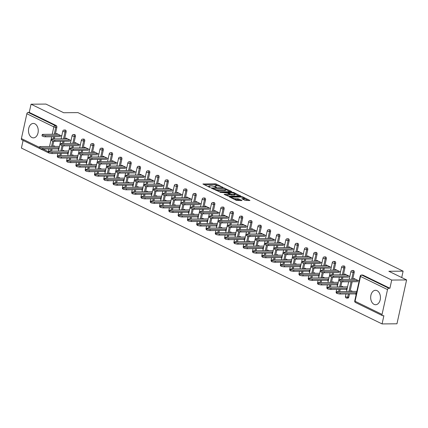 <?xml version="1.0" encoding="UTF-8"?>
<svg xmlns="http://www.w3.org/2000/svg" width="428" height="428" viewBox="0 0 428 428"><rect width="100%" height="100%" fill="white"/><g stroke="black" fill="none" stroke-linecap="round" stroke-linejoin="round"><path stroke-width="0.64" d="M222.635 187.309L216.482 184.077L215.231 183.799L202.92 183.992L209.351 187.218L210.442 187.352L209.485 186.822A2.905 0.685 12.4 0 1 208.784 186.18A2.905 0.685 12.4 0 1 209.747 185.891L210.747 185.88A2.905 0.685 12.4 0 1 214.754 186.774L216.434 187.362L215.685 186.769A2.905 0.685 12.4 0 1 214.984 186.126A2.905 0.685 12.4 0 1 215.947 185.838L216.948 185.827A2.905 0.685 12.4 0 1 220.955 186.726L222.694 187.106M377.063 290.66A7.206 4.885 -90.5 0 0 375.495 290.296A7.206 4.885 -90.5 0 0 370.728 296.379A7.206 4.885 -90.5 0 0 374.051 304.345A7.206 4.885 -90.5 0 0 375.618 304.715A7.206 4.885 -90.5 0 0 380.385 298.632A7.206 4.885 -90.5 0 0 377.063 290.66M34.866 123.815A7.206 4.885 -90.5 0 0 33.304 123.446A7.206 4.885 -90.5 0 0 28.532 129.529A7.206 4.885 -90.5 0 0 31.859 137.495A7.206 4.885 -90.5 0 0 33.421 137.864A7.206 4.885 -90.5 0 0 38.194 131.781A7.206 4.885 -90.5 0 0 34.866 123.815M245.019 200.325L249.941 200.486L242.826 196.923L241.574 196.645L229.264 196.832L236.384 200.4L242.007 200.555L238.835 198.913L235.566 198.651A2.429 0.572 12.4 0 1 232.966 198.201A2.429 0.572 12.4 0 1 231.628 197.367A2.429 0.572 12.4 0 1 232.436 197.126L240.338 197.062A2.429 0.572 12.4 0 1 242.938 197.511A2.429 0.572 12.4 0 1 244.276 198.346A2.429 0.572 12.4 0 1 243.468 198.587L241.847 198.688L245.019 200.325M31.057 104.207L45.94 104.079L63.692 112.735L77.96 112.618L403.117 271.159L388.849 271.277L406.6 279.933L391.716 280.062L31.057 104.207L29.254 112.409L28.168 112.414L55.153 125.575L56.239 125.564L29.254 112.409M231.457 191.712L231.537 191.418L223.384 187.774L211.079 187.967L219.446 191.814L231.457 191.712L231.537 191.418M233.731 192.488L240.852 196.056L228.541 196.243L224.117 194.323L229.59 194.103L227.412 192.948L220.062 192.375L232.479 192.209L233.731 192.488L233.613 193.017M356.267 294.015L355.989 293.875M346.974 289.483L346.696 289.349M337.681 284.952L337.403 284.818M328.383 280.42L328.11 280.286M319.09 275.889L318.817 275.755M309.797 271.357L309.524 271.224M300.504 266.826L300.231 266.692M291.211 262.294L290.938 262.161M281.918 257.763L281.64 257.629M272.625 253.232L272.347 253.098M263.332 248.7L263.054 248.566M254.039 244.169L253.761 244.035M244.741 239.637L244.468 239.503M235.448 235.106L235.175 234.972M226.155 230.574L225.882 230.441M216.862 226.043L216.589 225.909M207.569 221.511L207.296 221.378M198.276 216.98L197.998 216.846M188.983 212.449L188.705 212.315M179.69 207.917L179.412 207.783M170.398 203.386L170.119 203.252M161.099 198.854L160.826 198.72M151.806 194.323L151.533 194.189M142.513 189.791L142.24 189.657M133.22 185.26L132.948 185.126M123.927 180.728L123.655 180.595M114.634 176.197L114.356 176.063M105.342 171.665L105.063 171.532M96.049 167.134L95.77 167M86.756 162.603L86.477 162.469M77.457 158.071L77.184 157.937M68.164 153.54L67.892 153.406M401.71 277.553L403.117 271.159M49.611 153.101L49.418 153.101A1.386 0.942 -90.5 0 1 49.118 153.031A1.386 0.968 -64 0 1 48.797 152.962L21.812 139.801A1.386 0.968 -64 0 1 21.4 138.565L26.857 113.741A1.386 0.968 -64 0 1 28.168 112.414M58.871 149.008L58.599 148.874M23.091 140.427L21.416 148.067L382.076 323.921L396.959 323.793L406.6 279.933M391.716 280.062L389.913 288.263L388.827 288.269A1.386 0.968 116 0 0 387.517 289.596L382.06 314.42A1.386 0.968 116 0 0 382.471 315.655A1.386 0.968 116 0 0 382.793 315.725L383.879 315.72L382.076 323.921M53.66 146.446L53.816 145.75L55.217 146.435M56.341 134.253L56.517 133.472L61.728 136.013M59.032 148.291L57.898 147.74M57.646 148.88L58.78 149.431M354.24 272.32L353.154 272.331A1.386 0.942 89.5 0 0 352.549 270.582A1.386 0.942 -90.5 0 0 352.244 270.512L353.335 270.501A1.386 0.942 89.5 0 1 353.635 270.571A1.386 0.942 89.5 0 1 354.24 272.32L352.709 279.265M352.169 281.742L350.029 291.463M349.489 293.934L348.783 297.15A1.386 0.942 89.5 0 1 347.9 298.097L346.814 298.107A1.386 0.942 -90.5 0 0 347.691 297.155L348.783 297.15M387.517 289.596L360.531 276.435A1.386 0.968 116 0 1 361.842 275.113A1.386 0.942 -90.5 0 0 361.542 275.044L362.628 275.033A1.386 0.942 89.5 0 1 362.928 275.102L361.842 275.113L388.827 288.269M389.913 288.263L362.928 275.102M56.239 125.564A1.386 0.942 89.5 0 1 56.844 127.319L55.319 134.264M54.773 136.735L54.303 138.881M53.778 141.272L52.639 146.456M52.093 148.928L51.622 151.073M345.744 289.355L346.878 289.906M341.763 286.921L341.913 286.225L343.315 286.91M347.129 288.766L345.995 288.215M344.444 274.728L344.615 273.941L349.831 276.488M335.654 263.257L334.562 263.268A1.386 0.942 89.5 0 0 333.958 261.519A1.386 0.942 -90.5 0 0 333.658 261.449L334.744 261.438A1.386 0.942 89.5 0 1 335.049 261.508A1.386 0.942 89.5 0 1 335.654 263.257L334.124 270.207M333.583 272.679L333.107 274.824M332.583 277.216L331.443 282.4M330.903 284.871L330.427 287.017M327.158 280.292L328.292 280.843M323.172 277.858L323.327 277.162L324.729 277.847M328.544 279.703L327.409 279.152M325.858 265.665L326.029 264.879L331.24 267.425M317.062 254.195L315.976 254.205A1.386 0.942 89.5 0 0 315.372 252.456A1.386 0.942 -90.5 0 0 315.072 252.386L316.158 252.376A1.386 0.942 89.5 0 1 316.458 252.445A1.386 0.942 89.5 0 1 317.062 254.195L315.538 261.144M314.992 263.616L314.521 265.761M313.997 268.153L312.857 273.337M312.312 275.809L311.841 277.954M308.572 271.229L309.706 271.78M304.586 268.795L304.741 268.099L306.143 268.784M309.958 270.64L308.823 270.089M307.267 256.602L307.443 255.816L312.654 258.362M298.476 245.132L297.39 245.142A1.386 0.942 89.5 0 0 296.786 243.393A1.386 0.942 -90.5 0 0 296.486 243.323L297.572 243.313A1.386 0.942 89.5 0 1 297.872 243.382A1.386 0.942 89.5 0 1 298.476 245.132L296.952 252.081M296.406 254.553L295.935 256.698M295.411 259.09L294.271 264.274M293.726 266.746L293.255 268.891M289.986 262.166L291.115 262.717M286 259.732L286.155 259.036L287.557 259.721M291.366 261.578L290.238 261.026M288.681 247.539L288.852 246.753L294.068 249.299M279.891 236.074L278.805 236.079A1.386 0.942 89.5 0 0 278.2 234.33A1.386 0.942 -90.5 0 0 277.9 234.26L278.986 234.25A1.386 0.942 89.5 0 1 279.286 234.319A1.386 0.942 89.5 0 1 279.891 236.074L278.366 243.018M277.82 245.49L277.349 247.635M276.82 250.027L275.68 255.211M275.14 257.683L274.669 259.828M271.4 253.103L272.529 253.654M267.414 250.669L267.564 249.973L268.966 250.658M272.78 252.515L271.646 251.964M270.095 238.476L270.266 237.69L275.482 240.236M261.305 227.011L260.213 227.017A1.386 0.942 89.5 0 0 259.614 225.267A1.386 0.942 -90.5 0 0 259.309 225.198L260.401 225.187A1.386 0.942 89.5 0 1 260.7 225.256A1.386 0.942 89.5 0 1 261.305 227.011L259.775 233.956M259.234 236.427L258.763 238.573M258.234 240.964L257.094 246.148M256.554 248.62L256.078 250.765M252.809 244.04L253.943 244.591M248.829 241.606L248.978 240.911L250.38 241.595M254.195 243.452L253.06 242.901M251.509 229.413L251.68 228.627L256.896 231.174M242.713 217.948L241.627 217.954A1.386 0.942 89.5 0 0 241.023 216.204A1.386 0.942 -90.5 0 0 240.723 216.135L241.809 216.124A1.386 0.942 89.5 0 1 242.114 216.194A1.386 0.942 89.5 0 1 242.713 217.948L241.189 224.893M240.643 227.364L240.172 229.51M239.648 231.901L238.508 237.085M237.963 239.557L237.492 241.702M234.223 234.977L235.357 235.528M230.237 232.543L230.392 231.848L231.794 232.532M235.609 234.389L234.474 233.838M232.918 220.35L233.094 219.564L238.305 222.111M224.128 208.885L223.042 208.891A1.386 0.942 89.5 0 0 222.437 207.141A1.386 0.942 -90.5 0 0 222.137 207.072L223.223 207.061A1.386 0.942 89.5 0 1 223.523 207.131A1.386 0.942 89.5 0 1 224.128 208.885L222.603 215.83M222.057 218.301L221.586 220.447M221.062 222.838L219.922 228.022M219.377 230.494L218.906 232.639M215.637 225.914L216.771 226.466M211.651 223.48L211.806 222.785L213.208 223.47M217.017 225.326L215.889 224.775M214.332 211.288L214.503 210.501L219.719 213.048M205.542 199.823L204.456 199.828A1.386 0.942 89.5 0 0 203.851 198.078A1.386 0.942 -90.5 0 0 203.551 198.009L204.638 197.998A1.386 0.942 89.5 0 1 204.937 198.068A1.386 0.942 89.5 0 1 205.542 199.823L204.017 206.767M203.471 209.239L203 211.384M202.476 213.775L201.337 218.959M200.791 221.431L200.32 223.577M197.051 216.852L198.18 217.403M193.065 214.417L193.221 213.722L194.617 214.407M198.431 216.263L197.297 215.712M195.746 202.225L195.917 201.438L201.133 203.985M186.956 190.76L185.87 190.765A1.386 0.942 89.5 0 0 185.265 189.016A1.386 0.942 -90.5 0 0 184.96 188.946L186.052 188.935A1.386 0.942 89.5 0 1 186.351 189.005A1.386 0.942 89.5 0 1 186.956 190.76L185.426 197.704M184.885 200.176L184.415 202.321M183.885 204.712L182.745 209.897M182.205 212.368L181.734 214.514M178.46 207.789L179.594 208.34M174.48 205.354L174.629 204.659L176.031 205.344M179.846 207.2L178.711 206.649M177.16 193.162L177.331 192.375L182.547 194.922M168.37 181.697L167.278 181.702A1.386 0.942 89.5 0 0 166.674 179.953A1.386 0.942 -90.5 0 0 166.374 179.883L167.46 179.872A1.386 0.942 89.5 0 1 167.765 179.942A1.386 0.942 89.5 0 1 168.37 181.697L166.84 188.641M166.299 191.113L165.823 193.258M165.299 195.65L164.159 200.834M163.619 203.305L163.143 205.451M159.874 198.726L161.008 199.277M155.888 196.292L156.043 195.596L157.445 196.281M161.26 198.137L160.126 197.586M158.574 184.099L158.745 183.312L163.956 185.859M149.779 172.634L148.693 172.639A1.386 0.942 89.5 0 0 148.088 170.89A1.386 0.942 -90.5 0 0 147.788 170.82L148.874 170.809A1.386 0.942 89.5 0 1 149.174 170.879A1.386 0.942 89.5 0 1 149.779 172.634L148.254 179.578M147.708 182.05L147.237 184.195M146.713 186.587L145.574 191.771M145.028 194.242L144.557 196.388M141.288 189.663L142.422 190.214M137.302 187.229L137.458 186.533L138.859 187.218M142.674 189.074L141.54 188.523M139.983 175.036L140.159 174.25L145.37 176.796M131.193 163.571L130.107 163.576A1.386 0.942 89.5 0 0 129.502 161.827A1.386 0.942 -90.5 0 0 129.203 161.757L130.289 161.747A1.386 0.942 89.5 0 1 130.588 161.816A1.386 0.942 89.5 0 1 131.193 163.571L129.668 170.515M129.122 172.987L128.651 175.132M128.127 177.524L126.988 182.708M126.442 185.18L125.971 187.325M122.702 180.6L123.831 181.151M118.717 178.166L118.872 177.47L120.273 178.155M124.083 180.011L122.954 179.46M121.397 165.973L121.568 165.192L126.784 167.733M112.607 154.508L111.521 154.513A1.386 0.942 89.5 0 0 110.916 152.764A1.386 0.942 -90.5 0 0 110.617 152.694L111.703 152.684A1.386 0.942 89.5 0 1 112.002 152.753A1.386 0.942 89.5 0 1 112.607 154.508L111.082 161.452M110.536 163.924L110.066 166.069M109.536 168.461L108.396 173.645M107.856 176.117L107.385 178.262M104.116 171.537L105.245 172.088M100.131 169.103L100.28 168.407L101.682 169.092M105.497 170.949L104.362 170.398M102.811 156.91L102.982 156.129L108.198 158.67M94.021 145.445L92.93 145.45A1.386 0.942 89.5 0 0 92.33 143.701A1.386 0.942 -90.5 0 0 92.025 143.631L93.117 143.621A1.386 0.942 89.5 0 1 93.416 143.69A1.386 0.942 89.5 0 1 94.021 145.445L92.491 152.389M91.95 154.861L91.48 157.006M90.95 159.398L89.81 164.582M89.27 167.054L88.794 169.199M85.525 162.474L86.659 163.025M81.545 160.04L81.695 159.344L83.096 160.029M86.911 161.886L85.777 161.335M84.225 147.847L84.396 147.066L89.613 149.607M75.43 136.382L74.344 136.388A1.386 0.942 89.5 0 0 73.739 134.638A1.386 0.942 -90.5 0 0 73.439 134.569L74.526 134.558A1.386 0.942 89.5 0 1 74.83 134.627A1.386 0.942 89.5 0 1 75.43 136.382L73.905 143.327M73.365 145.798L72.888 147.944M72.364 150.335L71.225 155.519M70.679 157.991L70.208 160.136M66.939 153.411L68.073 153.962M62.953 150.977L63.109 150.281L64.51 150.966M68.325 152.823L67.191 152.272M65.634 138.784L65.81 138.003L71.021 140.544M66.137 131.851L65.051 131.856A1.386 0.942 89.5 0 0 64.446 130.107A1.386 0.942 -90.5 0 0 64.147 130.037L65.233 130.026A1.386 0.942 89.5 0 1 65.532 130.096A1.386 0.942 89.5 0 1 66.137 131.851L64.612 138.795M64.066 141.267L63.595 143.412M63.071 145.804L61.932 150.988M61.386 153.459L60.915 155.605M74.932 143.316L75.103 142.535L80.314 145.076M76.232 157.943L77.366 158.494M72.246 155.508L72.402 154.813L73.803 155.498M77.618 157.354L76.484 156.803M84.728 140.914L83.637 140.919A1.386 0.942 89.5 0 0 83.032 139.17A1.386 0.942 -90.5 0 0 82.732 139.1L83.818 139.089A1.386 0.942 89.5 0 1 84.123 139.159A1.386 0.942 89.5 0 1 84.728 140.914L83.198 147.858M82.657 150.33L82.181 152.475M81.657 154.866L80.517 160.051M79.977 162.522L79.501 164.668M93.518 152.379L93.689 151.598L98.905 154.139M94.818 167.006L95.952 167.557M90.838 164.571L90.987 163.876L92.389 164.561M96.204 166.417L95.07 165.866M103.314 149.977L102.228 149.982A1.386 0.942 89.5 0 0 101.623 148.232A1.386 0.942 -90.5 0 0 101.318 148.163L102.41 148.152A1.386 0.942 89.5 0 1 102.709 148.222A1.386 0.942 89.5 0 1 103.314 149.977L101.784 156.921M101.243 159.393L100.773 161.538M100.243 163.929L99.103 169.114M98.563 171.585L98.092 173.731M112.104 161.442L112.275 160.661L117.491 163.202M113.409 176.069L114.538 176.62M109.424 173.634L109.579 172.939L110.975 173.624M114.79 175.48L113.661 174.929M121.9 159.039L120.814 159.045A1.386 0.942 89.5 0 0 120.209 157.295A1.386 0.942 -90.5 0 0 119.91 157.226L120.996 157.215A1.386 0.942 89.5 0 1 121.295 157.285A1.386 0.942 89.5 0 1 121.9 159.039L120.375 165.984M119.829 168.455L119.359 170.601M118.834 172.992L117.695 178.176M117.149 180.648L116.678 182.793M130.69 170.505L130.861 169.718L136.077 172.265M131.995 185.131L133.129 185.682M128.009 182.697L128.165 182.002L129.566 182.686M133.376 184.543L132.247 183.992M140.486 168.102L139.4 168.108A1.386 0.942 89.5 0 0 138.795 166.358A1.386 0.942 -90.5 0 0 138.495 166.289L139.582 166.278A1.386 0.942 89.5 0 1 139.881 166.348A1.386 0.942 89.5 0 1 140.486 168.102L138.961 175.047M138.415 177.518L137.944 179.664M137.42 182.055L136.281 187.239M135.735 189.711L135.264 191.856M149.276 179.567L149.452 178.781L154.663 181.328M150.581 194.194L151.715 194.745M146.595 191.76L146.751 191.065L148.152 191.749M151.967 193.606L150.833 193.055M159.072 177.165L157.986 177.171A1.386 0.942 89.5 0 0 157.381 175.421A1.386 0.942 -90.5 0 0 157.081 175.352L158.167 175.341A1.386 0.942 89.5 0 1 158.472 175.41A1.386 0.942 89.5 0 1 159.072 177.165L157.547 184.11M157.001 186.581L156.53 188.727M156.006 191.118L154.866 196.302M154.321 198.774L153.85 200.919M167.867 188.63L168.038 187.844L173.254 190.39M169.167 203.257L170.301 203.808M165.187 200.823L165.336 200.127L166.738 200.812M170.553 202.669L169.418 202.118M177.663 186.228L176.571 186.234A1.386 0.942 89.5 0 0 175.972 184.484A1.386 0.942 -90.5 0 0 175.667 184.415L176.759 184.404A1.386 0.942 89.5 0 1 177.058 184.473A1.386 0.942 89.5 0 1 177.663 186.228L176.133 193.172M175.592 195.644L175.122 197.79M174.592 200.181L173.452 205.365M172.912 207.837L172.436 209.982M186.453 197.693L186.624 196.907L191.84 199.453M187.758 212.32L188.887 212.871M183.773 209.886L183.922 209.19L185.324 209.875M189.139 211.732L188.004 211.181M196.249 195.291L195.163 195.296A1.386 0.942 89.5 0 0 194.558 193.547A1.386 0.942 -90.5 0 0 194.259 193.477L195.345 193.467A1.386 0.942 89.5 0 1 195.644 193.536A1.386 0.942 89.5 0 1 196.249 195.291L194.724 202.235M194.178 204.707L193.707 206.852M193.178 209.244L192.038 214.428M191.498 216.9L191.027 219.045M205.039 206.756L205.21 205.97L210.426 208.516M206.344 221.383L207.473 221.934M202.358 218.949L202.514 218.253L203.915 218.938M207.724 220.794L206.596 220.243M214.835 204.354L213.749 204.359A1.386 0.942 89.5 0 0 213.144 202.61A1.386 0.942 -90.5 0 0 212.844 202.54L213.93 202.53A1.386 0.942 89.5 0 1 214.23 202.599A1.386 0.942 89.5 0 1 214.835 204.354L213.31 211.298M212.764 213.77L212.293 215.915M211.769 218.307L210.63 223.491M210.084 225.963L209.613 228.108M223.625 215.819L223.801 215.033L229.012 217.579M224.93 230.446L226.064 230.997M220.944 228.012L221.099 227.316L222.501 228.001M226.316 229.857L225.181 229.306M233.421 213.417L232.334 213.422A1.386 0.942 89.5 0 0 231.73 211.673A1.386 0.942 -90.5 0 0 231.43 211.603L232.516 211.593A1.386 0.942 89.5 0 1 232.816 211.662A1.386 0.942 89.5 0 1 233.421 213.417L231.896 220.361M231.35 222.833L230.879 224.978M230.355 227.37L229.215 232.554M228.67 235.026L228.199 237.171M242.216 224.882L242.387 224.095L247.598 226.642M243.516 239.509L244.65 240.06M239.53 237.075L239.685 236.379L241.087 237.064M244.902 238.92L243.767 238.369M252.012 222.48L250.92 222.485A1.386 0.942 89.5 0 0 250.316 220.736A1.386 0.942 -90.5 0 0 250.016 220.666L251.102 220.655A1.386 0.942 89.5 0 1 251.407 220.725A1.386 0.942 89.5 0 1 252.012 222.48L250.482 229.424M249.941 231.896L249.465 234.041M248.941 236.433L247.801 241.617M247.261 244.088L246.785 246.234M260.802 233.945L260.973 233.158L266.189 235.705M262.102 248.572L263.236 249.123M258.121 246.137L258.271 245.442L259.673 246.127M263.488 247.983L262.353 247.432M270.598 231.543L269.512 231.548A1.386 0.942 89.5 0 0 268.907 229.799A1.386 0.942 -90.5 0 0 268.602 229.729L269.694 229.718A1.386 0.942 89.5 0 1 269.993 229.788A1.386 0.942 89.5 0 1 270.598 231.543L269.068 238.487M268.527 240.959L268.056 243.104M267.527 245.495L266.387 250.68M265.847 253.151L265.376 255.297M279.388 243.008L279.559 242.221L284.775 244.768M280.693 257.635L281.822 258.186M276.707 255.2L276.863 254.505L278.259 255.19M282.073 257.046L280.939 256.495M289.184 240.6L288.098 240.611A1.386 0.942 89.5 0 0 287.493 238.861A1.386 0.942 -90.5 0 0 287.193 238.792L288.279 238.781A1.386 0.942 89.5 0 1 288.579 238.851A1.386 0.942 89.5 0 1 289.184 240.6L287.659 247.55M287.113 250.022L286.642 252.167M286.118 254.558L284.978 259.743M284.433 262.214L283.962 264.36M297.974 252.071L298.145 251.284L303.361 253.831M299.279 266.697L300.413 267.249M295.293 264.263L295.448 263.568L296.85 264.253M300.659 266.109L299.53 265.558M307.769 249.663L306.683 249.674A1.386 0.942 89.5 0 0 306.079 247.924A1.386 0.942 -90.5 0 0 305.779 247.855L306.865 247.844A1.386 0.942 89.5 0 1 307.165 247.914A1.386 0.942 89.5 0 1 307.769 249.663L306.245 256.613M305.699 259.084L305.228 261.23M304.704 263.621L303.564 268.805M303.019 271.277L302.548 273.422M316.56 261.134L316.736 260.347L321.947 262.894M317.865 275.76L318.999 276.311M313.879 273.326L314.034 272.631L315.436 273.315M319.251 275.172L318.116 274.621M326.355 258.726L325.269 258.737A1.386 0.942 89.5 0 0 324.665 256.987A1.386 0.942 -90.5 0 0 324.365 256.918L325.451 256.907A1.386 0.942 89.5 0 1 325.756 256.977A1.386 0.942 89.5 0 1 326.355 258.726L324.831 265.676M324.285 268.147L323.814 270.293M323.29 272.684L322.15 277.868M321.605 280.34L321.134 282.485M335.151 270.196L335.322 269.41L340.538 271.957M336.451 284.823L337.585 285.374M332.47 282.389L332.62 281.694L334.022 282.378M337.836 284.235L336.702 283.684M344.947 267.789L343.855 267.8A1.386 0.942 89.5 0 0 343.256 266.05A1.386 0.942 -90.5 0 0 342.951 265.981L344.042 265.97A1.386 0.942 89.5 0 1 344.342 266.039A1.386 0.942 89.5 0 1 344.947 267.789L343.416 274.733M342.876 277.21L342.405 279.356M341.876 281.747L340.736 286.931M340.196 289.403L339.72 291.548M353.737 279.259L353.908 278.473L359.124 281.019M355.042 293.886L356.171 294.437M351.056 291.452L351.206 290.756L352.608 291.441M356.422 293.298L355.288 292.747M218.334 185.95L215.038 184.677L204.322 184.768M230.162 191.723L225.856 189.62M224.347 188.379L212.93 188.272L213.722 188.887A2.905 0.685 12.4 0 0 217.729 189.781L224.93 189.722A2.905 0.685 12.4 0 0 225.893 189.433A2.905 0.685 12.4 0 0 225.192 188.791L224.347 188.379M216.151 190.535A2.905 0.685 12.4 0 0 217.536 190.658L217.729 189.781M225.893 189.433L225.7 190.31A2.905 0.685 12.4 0 1 224.737 190.599L217.536 190.658M235.1 194.13L239.257 196.152M225.519 195.098L229.098 195.072L229.59 194.103M227.776 193.124L228.044 193.124M234.341 194.151A2.429 0.572 12.4 0 0 235.149 193.911A2.429 0.572 12.4 0 0 233.811 193.076A2.429 0.572 12.4 0 0 231.211 192.627L228.429 192.648L228.343 192.942L231.559 194.173L234.341 194.151L234.148 195.029A2.429 0.572 12.4 0 0 234.956 194.788L235.149 193.911M234.148 195.029L231.366 195.05L229.51 194.478M244.276 198.346L244.078 199.218A2.429 0.572 12.4 0 1 243.275 199.464L243.248 199.464M234.464 199.464A2.429 0.572 12.4 0 0 235.373 199.528L235.566 198.651M240.413 200.657L238.642 199.79L235.373 199.528M231.58 197.602L230.665 197.608M248.352 200.588L244.222 198.576M42.944 147.863L42.693 149.008A2.081 0.487 -167.6 0 1 40.467 148.618A2.081 0.487 -167.6 0 1 39.323 147.906L39.574 146.767A2.081 0.487 12.4 0 0 40.713 147.478A2.081 0.487 12.4 0 0 42.944 147.863L59.155 147.73M59.444 146.397L40.264 146.558A2.081 0.487 12.4 0 0 39.574 146.767M42.693 149.008L58.904 148.869M58.09 134.237L42.944 134.365A2.081 0.487 12.4 0 0 42.254 134.574A2.081 0.487 12.4 0 0 43.394 135.285A2.081 0.487 12.4 0 0 45.625 135.671L45.373 136.816A2.081 0.487 -167.6 0 1 43.148 136.425A2.081 0.487 -167.6 0 1 42.003 135.713L42.254 134.574M60.525 136.687L45.373 136.816M60.776 135.548L45.625 135.671M52.237 152.395L51.986 153.54A2.081 0.487 -167.6 0 1 49.76 153.149A2.081 0.487 -167.6 0 1 48.615 152.438L48.867 151.298A2.081 0.487 12.4 0 0 50.012 152.01A2.081 0.487 12.4 0 0 52.237 152.395L68.448 152.261M68.742 150.929L49.557 151.089A2.081 0.487 12.4 0 0 48.867 151.298M51.986 153.54L68.196 153.401M61.53 156.926L61.279 158.071A2.081 0.487 -167.6 0 1 59.053 157.681A2.081 0.487 -167.6 0 1 57.908 156.969L58.16 155.829A2.081 0.487 12.4 0 0 59.305 156.541A2.081 0.487 12.4 0 0 61.53 156.926L77.741 156.792M78.035 155.46L58.85 155.621A2.081 0.487 12.4 0 0 58.16 155.829M61.279 158.071L77.489 157.932M70.823 161.458L70.572 162.603A2.081 0.487 -167.6 0 1 68.346 162.212A2.081 0.487 -167.6 0 1 67.201 161.5L67.453 160.361A2.081 0.487 12.4 0 0 68.598 161.072A2.081 0.487 12.4 0 0 70.823 161.458L87.034 161.324M87.328 159.992L68.143 160.152A2.081 0.487 12.4 0 0 67.453 160.361M70.572 162.603L86.782 162.463M80.116 165.989L79.865 167.134A2.081 0.487 -167.6 0 1 77.639 166.743A2.081 0.487 -167.6 0 1 76.494 166.032L76.746 164.892A2.081 0.487 12.4 0 0 77.891 165.604A2.081 0.487 12.4 0 0 80.116 165.989L96.327 165.855M96.621 164.523L77.436 164.684A2.081 0.487 12.4 0 0 76.746 164.892M79.865 167.134L96.075 166.995M89.409 170.521L89.158 171.665A2.081 0.487 -167.6 0 1 86.932 171.275A2.081 0.487 -167.6 0 1 85.787 170.563L86.039 169.424A2.081 0.487 12.4 0 0 87.184 170.135A2.081 0.487 12.4 0 0 89.409 170.521L105.62 170.387M105.914 169.055L86.729 169.215A2.081 0.487 12.4 0 0 86.039 169.424M89.158 171.665L105.368 171.526M67.389 138.768L52.237 138.897A2.081 0.487 12.4 0 0 51.547 139.105A2.081 0.487 12.4 0 0 52.692 139.817A2.081 0.487 12.4 0 0 54.918 140.202L54.666 141.347A2.081 0.487 -167.6 0 1 52.441 140.956A2.081 0.487 -167.6 0 1 51.296 140.245L51.547 139.105M69.818 141.219L54.666 141.347M70.069 140.079L54.918 140.202M76.682 143.3L61.53 143.428A2.081 0.487 12.4 0 0 60.84 143.637A2.081 0.487 12.4 0 0 61.985 144.348A2.081 0.487 12.4 0 0 64.211 144.734L63.959 145.878A2.081 0.487 -167.6 0 1 61.734 145.488A2.081 0.487 -167.6 0 1 60.589 144.776L60.84 143.637M79.11 145.75L63.959 145.878M79.362 144.611L64.211 144.734M85.974 147.831L70.823 147.96A2.081 0.487 12.4 0 0 70.133 148.168A2.081 0.487 12.4 0 0 71.278 148.88A2.081 0.487 12.4 0 0 73.504 149.265L73.252 150.41A2.081 0.487 -167.6 0 1 71.027 150.019A2.081 0.487 -167.6 0 1 69.882 149.308L70.133 148.168M88.403 150.281L73.252 150.41M88.655 149.142L73.504 149.265M95.267 152.363L80.116 152.491A2.081 0.487 12.4 0 0 79.426 152.7A2.081 0.487 12.4 0 0 80.571 153.411A2.081 0.487 12.4 0 0 82.797 153.796L82.545 154.941A2.081 0.487 -167.6 0 1 80.32 154.551A2.081 0.487 -167.6 0 1 79.175 153.839L79.426 152.7M97.696 154.813L82.545 154.941M97.948 153.673L82.797 153.796M104.56 156.894L89.409 157.023A2.081 0.487 12.4 0 0 88.719 157.231A2.081 0.487 12.4 0 0 89.864 157.943A2.081 0.487 12.4 0 0 92.09 158.328L91.838 159.467A2.081 0.487 -167.6 0 1 89.613 159.082A2.081 0.487 -167.6 0 1 88.468 158.371L88.719 157.231M106.989 159.344L91.838 159.467M107.241 158.205L92.09 158.328M98.702 175.052L98.456 176.197A2.081 0.487 -167.6 0 1 96.225 175.806A2.081 0.487 -167.6 0 1 95.08 175.095L95.332 173.955A2.081 0.487 12.4 0 0 96.477 174.667A2.081 0.487 12.4 0 0 98.702 175.052L114.913 174.918M115.207 173.586L96.022 173.747A2.081 0.487 12.4 0 0 95.332 173.955M98.456 176.197L114.661 176.058M113.853 161.426L98.702 161.554A2.081 0.487 12.4 0 0 98.012 161.763A2.081 0.487 12.4 0 0 99.157 162.474A2.081 0.487 12.4 0 0 101.383 162.859L101.136 163.999A2.081 0.487 -167.6 0 1 98.905 163.614A2.081 0.487 -167.6 0 1 97.766 162.902L98.012 161.763M116.282 163.876L101.136 163.999M116.534 162.736L101.383 162.859M107.995 179.583L107.749 180.728A2.081 0.487 -167.6 0 1 105.518 180.338A2.081 0.487 -167.6 0 1 104.379 179.626L104.625 178.487A2.081 0.487 12.4 0 0 105.769 179.198A2.081 0.487 12.4 0 0 107.995 179.583L124.206 179.45M124.5 178.118L105.315 178.278A2.081 0.487 12.4 0 0 104.625 178.487M107.749 180.728L123.96 180.589M123.146 165.957L107.995 166.085A2.081 0.487 12.4 0 0 107.305 166.294A2.081 0.487 12.4 0 0 108.45 167.006A2.081 0.487 12.4 0 0 110.681 167.391L110.429 168.53A2.081 0.487 -167.6 0 1 108.198 168.145A2.081 0.487 -167.6 0 1 107.059 167.434L107.305 166.294M125.575 168.407L110.429 168.53M125.827 167.268L110.681 167.391M117.293 184.115L117.042 185.26A2.081 0.487 -167.6 0 1 114.811 184.869A2.081 0.487 -167.6 0 1 113.671 184.158L113.923 183.018A2.081 0.487 12.4 0 0 115.062 183.73A2.081 0.487 12.4 0 0 117.293 184.115L133.504 183.981M133.793 182.649L114.613 182.81A2.081 0.487 12.4 0 0 113.923 183.018M117.042 185.26L133.252 185.121M132.439 170.488L117.293 170.617A2.081 0.487 12.4 0 0 116.603 170.826A2.081 0.487 12.4 0 0 117.743 171.537A2.081 0.487 12.4 0 0 119.974 171.922L119.722 173.062A2.081 0.487 -167.6 0 1 117.497 172.677A2.081 0.487 -167.6 0 1 116.352 171.965L116.603 170.826M134.874 172.939L119.722 173.062M135.12 171.799L119.974 171.922M126.586 188.646L126.335 189.791A2.081 0.487 -167.6 0 1 124.109 189.401A2.081 0.487 -167.6 0 1 122.964 188.689L123.216 187.55A2.081 0.487 12.4 0 0 124.355 188.261A2.081 0.487 12.4 0 0 126.586 188.646L142.797 188.513M143.086 187.18L123.906 187.341A2.081 0.487 12.4 0 0 123.216 187.55M126.335 189.791L142.545 189.652M141.732 175.02L126.586 175.148A2.081 0.487 12.4 0 0 125.896 175.357A2.081 0.487 12.4 0 0 127.036 176.069A2.081 0.487 12.4 0 0 129.267 176.454L129.015 177.593A2.081 0.487 -167.6 0 1 126.79 177.208A2.081 0.487 -167.6 0 1 125.645 176.496L125.896 175.357M144.166 177.47L129.015 177.593M144.418 176.331L129.267 176.454M135.879 193.178L135.628 194.323A2.081 0.487 -167.6 0 1 133.402 193.932A2.081 0.487 -167.6 0 1 132.257 193.221L132.509 192.081A2.081 0.487 12.4 0 0 133.654 192.793A2.081 0.487 12.4 0 0 135.879 193.178L152.09 193.044M152.384 191.712L133.199 191.872A2.081 0.487 12.4 0 0 132.509 192.081M135.628 194.323L151.838 194.184M151.031 179.551L135.879 179.68A2.081 0.487 12.4 0 0 135.189 179.888A2.081 0.487 12.4 0 0 136.334 180.6A2.081 0.487 12.4 0 0 138.56 180.985L138.308 182.125A2.081 0.487 -167.6 0 1 136.083 181.739A2.081 0.487 -167.6 0 1 134.938 181.028L135.189 179.888M153.459 182.002L138.308 182.125M153.711 180.862L138.56 180.985M145.172 197.709L144.921 198.854A2.081 0.487 -167.6 0 1 142.695 198.464A2.081 0.487 -167.6 0 1 141.55 197.752L141.802 196.613A2.081 0.487 12.4 0 0 142.947 197.324A2.081 0.487 12.4 0 0 145.172 197.709L161.383 197.576M161.677 196.243L142.492 196.404A2.081 0.487 12.4 0 0 141.802 196.613M144.921 198.854L161.131 198.715M160.323 184.083L145.172 184.211A2.081 0.487 12.4 0 0 144.482 184.42A2.081 0.487 12.4 0 0 145.627 185.131A2.081 0.487 12.4 0 0 147.853 185.517L147.601 186.656A2.081 0.487 -167.6 0 1 145.376 186.271A2.081 0.487 -167.6 0 1 144.231 185.559L144.482 184.42M162.752 186.533L147.601 186.656M163.004 185.394L147.853 185.517M154.465 202.241L154.214 203.386A2.081 0.487 -167.6 0 1 151.988 202.995A2.081 0.487 -167.6 0 1 150.843 202.284L151.095 201.144A2.081 0.487 12.4 0 0 152.24 201.856A2.081 0.487 12.4 0 0 154.465 202.241L170.676 202.107M170.97 200.775L151.785 200.935A2.081 0.487 12.4 0 0 151.095 201.144M154.214 203.386L170.424 203.246M169.616 188.614L154.465 188.743A2.081 0.487 12.4 0 0 153.775 188.951A2.081 0.487 12.4 0 0 154.92 189.663A2.081 0.487 12.4 0 0 157.146 190.048L156.894 191.188A2.081 0.487 -167.6 0 1 154.669 190.802A2.081 0.487 -167.6 0 1 153.524 190.091L153.775 188.951M172.045 191.065L156.894 191.188M172.297 189.925L157.146 190.048M163.758 206.772L163.507 207.917A2.081 0.487 -167.6 0 1 161.281 207.526A2.081 0.487 -167.6 0 1 160.136 206.815L160.388 205.675A2.081 0.487 12.4 0 0 161.533 206.387A2.081 0.487 12.4 0 0 163.758 206.772L179.969 206.638M180.263 205.306L161.078 205.467A2.081 0.487 12.4 0 0 160.388 205.675M163.507 207.917L179.717 207.778M178.909 193.146L163.758 193.274A2.081 0.487 12.4 0 0 163.068 193.483A2.081 0.487 12.4 0 0 164.213 194.194A2.081 0.487 12.4 0 0 166.439 194.579L166.187 195.719A2.081 0.487 -167.6 0 1 163.961 195.334A2.081 0.487 -167.6 0 1 162.817 194.622L163.068 193.483M181.338 195.596L166.187 195.719M181.59 194.456L166.439 194.579M173.051 211.304L172.8 212.449A2.081 0.487 -167.6 0 1 170.574 212.058A2.081 0.487 -167.6 0 1 169.429 211.346L169.681 210.207A2.081 0.487 12.4 0 0 170.826 210.918A2.081 0.487 12.4 0 0 173.051 211.304L189.262 211.17M189.556 209.838L170.371 209.998A2.081 0.487 12.4 0 0 169.681 210.207M172.8 212.449L189.01 212.309M188.202 197.677L173.051 197.806A2.081 0.487 12.4 0 0 172.361 198.014A2.081 0.487 12.4 0 0 173.506 198.726A2.081 0.487 12.4 0 0 175.731 199.111L175.48 200.251A2.081 0.487 -167.6 0 1 173.254 199.865A2.081 0.487 -167.6 0 1 172.109 199.154L172.361 198.014M190.631 200.127L175.48 200.251M190.883 198.988L175.731 199.111M182.344 215.835L182.098 216.98A2.081 0.487 -167.6 0 1 179.867 216.589A2.081 0.487 -167.6 0 1 178.722 215.878L178.974 214.738A2.081 0.487 12.4 0 0 180.118 215.45A2.081 0.487 12.4 0 0 182.344 215.835L198.555 215.701M198.849 214.369L179.664 214.53A2.081 0.487 12.4 0 0 178.974 214.738M182.098 216.98L198.303 216.841M197.495 202.209L182.344 202.337A2.081 0.487 12.4 0 0 181.654 202.546A2.081 0.487 12.4 0 0 182.799 203.257A2.081 0.487 12.4 0 0 185.024 203.642L184.778 204.782A2.081 0.487 -167.6 0 1 182.547 204.397A2.081 0.487 -167.6 0 1 181.408 203.685L181.654 202.546M199.924 204.659L184.778 204.782M200.176 203.519L185.024 203.642M191.637 220.367L191.391 221.511A2.081 0.487 -167.6 0 1 189.16 221.121A2.081 0.487 -167.6 0 1 188.02 220.409L188.267 219.27A2.081 0.487 12.4 0 0 189.411 219.981A2.081 0.487 12.4 0 0 191.637 220.367L207.848 220.233M208.142 218.901L188.957 219.061A2.081 0.487 12.4 0 0 188.267 219.27M191.391 221.511L207.601 221.372M206.788 206.74L191.637 206.868A2.081 0.487 12.4 0 0 190.947 207.077A2.081 0.487 12.4 0 0 192.092 207.789A2.081 0.487 12.4 0 0 194.323 208.174L194.071 209.313A2.081 0.487 -167.6 0 1 191.84 208.928A2.081 0.487 -167.6 0 1 190.701 208.217L190.947 207.077M209.217 209.19L194.071 209.313M209.469 208.051L194.323 208.174M200.935 224.898L200.684 226.038A2.081 0.487 -167.6 0 1 198.453 225.652A2.081 0.487 -167.6 0 1 197.313 224.941L197.565 223.801A2.081 0.487 12.4 0 0 198.704 224.513A2.081 0.487 12.4 0 0 200.935 224.898L217.146 224.764M217.435 223.432L198.255 223.593A2.081 0.487 12.4 0 0 197.565 223.801M200.684 226.038L216.894 225.904M216.081 211.272L200.935 211.4A2.081 0.487 12.4 0 0 200.245 211.609A2.081 0.487 12.4 0 0 201.385 212.32A2.081 0.487 12.4 0 0 203.616 212.705L203.364 213.845A2.081 0.487 -167.6 0 1 201.139 213.46A2.081 0.487 -167.6 0 1 199.994 212.748L200.245 211.609M218.515 213.722L203.364 213.845M218.762 212.582L203.616 212.705M210.228 229.429L209.977 230.569A2.081 0.487 -167.6 0 1 207.751 230.184A2.081 0.487 -167.6 0 1 206.606 229.472L206.858 228.333A2.081 0.487 12.4 0 0 207.997 229.044A2.081 0.487 12.4 0 0 210.228 229.429L226.439 229.296M226.728 227.964L207.548 228.124A2.081 0.487 12.4 0 0 206.858 228.333M209.977 230.569L226.187 230.435M225.374 215.803L210.228 215.931A2.081 0.487 12.4 0 0 209.538 216.14A2.081 0.487 12.4 0 0 210.678 216.852A2.081 0.487 12.4 0 0 212.909 217.237L212.657 218.376A2.081 0.487 -167.6 0 1 210.432 217.991A2.081 0.487 -167.6 0 1 209.287 217.28L209.538 216.14M227.808 218.253L212.657 218.376M228.06 217.114L212.909 217.237M219.521 233.961L219.27 235.1A2.081 0.487 -167.6 0 1 217.044 234.715A2.081 0.487 -167.6 0 1 215.899 234.004L216.151 232.864A2.081 0.487 12.4 0 0 217.296 233.576A2.081 0.487 12.4 0 0 219.521 233.961L235.732 233.827M236.026 232.495L216.841 232.655A2.081 0.487 12.4 0 0 216.151 232.864M219.27 235.1L235.48 234.967M234.672 220.334L219.521 220.463A2.081 0.487 12.4 0 0 218.831 220.671A2.081 0.487 12.4 0 0 219.976 221.383A2.081 0.487 12.4 0 0 222.202 221.768L221.95 222.908A2.081 0.487 -167.6 0 1 219.725 222.523A2.081 0.487 -167.6 0 1 218.58 221.811L218.831 220.671M237.101 222.785L221.95 222.908M237.353 221.645L222.202 221.768M228.814 238.492L228.563 239.632A2.081 0.487 -167.6 0 1 226.337 239.247A2.081 0.487 -167.6 0 1 225.192 238.535L225.444 237.396A2.081 0.487 12.4 0 0 226.589 238.107A2.081 0.487 12.4 0 0 228.814 238.492L245.025 238.359M245.319 237.026L226.134 237.187A2.081 0.487 12.4 0 0 225.444 237.396M228.563 239.632L244.773 239.498M243.965 224.866L228.814 224.994A2.081 0.487 12.4 0 0 228.124 225.203A2.081 0.487 12.4 0 0 229.269 225.914A2.081 0.487 12.4 0 0 231.495 226.3L231.243 227.439A2.081 0.487 -167.6 0 1 229.017 227.054A2.081 0.487 -167.6 0 1 227.873 226.342L228.124 225.203M246.394 227.316L231.243 227.439M246.646 226.177L231.495 226.3M238.107 243.024L237.856 244.163A2.081 0.487 -167.6 0 1 235.63 243.778A2.081 0.487 -167.6 0 1 234.485 243.067L234.737 241.927A2.081 0.487 12.4 0 0 235.881 242.639A2.081 0.487 12.4 0 0 238.107 243.024L254.318 242.89M254.612 241.558L235.427 241.718A2.081 0.487 12.4 0 0 234.737 241.927M237.856 244.163L254.066 244.03M253.258 229.397L238.107 229.526A2.081 0.487 12.4 0 0 237.417 229.734A2.081 0.487 12.4 0 0 238.562 230.446A2.081 0.487 12.4 0 0 240.787 230.831L240.536 231.971A2.081 0.487 -167.6 0 1 238.31 231.585A2.081 0.487 -167.6 0 1 237.166 230.874L237.417 229.734M255.687 231.848L240.536 231.971M255.939 230.708L240.787 230.831M247.4 247.555L247.149 248.695A2.081 0.487 -167.6 0 1 244.923 248.31A2.081 0.487 -167.6 0 1 243.778 247.598L244.03 246.458A2.081 0.487 12.4 0 0 245.174 247.17A2.081 0.487 12.4 0 0 247.4 247.555L263.611 247.421M263.905 246.089L244.72 246.25A2.081 0.487 12.4 0 0 244.03 246.458M247.149 248.695L263.359 248.561M262.551 233.929L247.4 234.057A2.081 0.487 12.4 0 0 246.71 234.266A2.081 0.487 12.4 0 0 247.855 234.977A2.081 0.487 12.4 0 0 250.08 235.363L249.829 236.502A2.081 0.487 -167.6 0 1 247.603 236.117A2.081 0.487 -167.6 0 1 246.458 235.405L246.71 234.266M264.98 236.379L249.829 236.502M265.232 235.24L250.08 235.363M256.693 252.087L256.442 253.226A2.081 0.487 -167.6 0 1 254.216 252.841A2.081 0.487 -167.6 0 1 253.071 252.129L253.323 250.99A2.081 0.487 12.4 0 0 254.467 251.701A2.081 0.487 12.4 0 0 256.693 252.087L272.904 251.953M273.198 250.621L254.013 250.781A2.081 0.487 12.4 0 0 253.323 250.99M256.442 253.226L272.652 253.092M271.844 238.46L256.693 238.589A2.081 0.487 12.4 0 0 256.003 238.797A2.081 0.487 12.4 0 0 257.148 239.509A2.081 0.487 12.4 0 0 259.373 239.894L259.122 241.034A2.081 0.487 -167.6 0 1 256.896 240.648A2.081 0.487 -167.6 0 1 255.751 239.937L256.003 238.797M274.273 240.911L259.122 241.034M274.525 239.771L259.373 239.894M265.986 256.618L265.74 257.758A2.081 0.487 -167.6 0 1 263.509 257.372A2.081 0.487 -167.6 0 1 262.364 256.661L262.615 255.521A2.081 0.487 12.4 0 0 263.76 256.233A2.081 0.487 12.4 0 0 265.986 256.618L282.196 256.484M282.491 255.152L263.306 255.313A2.081 0.487 12.4 0 0 262.615 255.521M265.74 257.758L281.945 257.624M281.137 242.992L265.986 243.12A2.081 0.487 12.4 0 0 265.296 243.329A2.081 0.487 12.4 0 0 266.441 244.04A2.081 0.487 12.4 0 0 268.666 244.425L268.42 245.565A2.081 0.487 -167.6 0 1 266.189 245.18A2.081 0.487 -167.6 0 1 265.044 244.468L265.296 243.329M283.566 245.442L268.42 245.565M283.817 244.302L268.666 244.425M275.279 261.15L275.033 262.289A2.081 0.487 -167.6 0 1 272.802 261.904A2.081 0.487 -167.6 0 1 271.662 261.192L271.908 260.053A2.081 0.487 12.4 0 0 273.053 260.764A2.081 0.487 12.4 0 0 275.279 261.15L291.489 261.016M291.784 259.684L272.599 259.844A2.081 0.487 12.4 0 0 271.908 260.053M275.033 262.289L291.243 262.155M290.43 247.523L275.279 247.651A2.081 0.487 12.4 0 0 274.589 247.86A2.081 0.487 12.4 0 0 275.734 248.572A2.081 0.487 12.4 0 0 277.965 248.957L277.713 250.096A2.081 0.487 -167.6 0 1 275.482 249.711A2.081 0.487 -167.6 0 1 274.343 249L274.589 247.86M292.859 249.973L277.713 250.096M293.11 248.834L277.965 248.957M284.577 265.681L284.326 266.821A2.081 0.487 -167.6 0 1 282.095 266.435A2.081 0.487 -167.6 0 1 280.955 265.724L281.207 264.584A2.081 0.487 12.4 0 0 282.346 265.296A2.081 0.487 12.4 0 0 284.577 265.681L300.788 265.547M301.077 264.215L281.897 264.376A2.081 0.487 12.4 0 0 281.207 264.584M284.326 266.821L300.536 266.687M299.723 252.055L284.577 252.183A2.081 0.487 12.4 0 0 283.887 252.392A2.081 0.487 12.4 0 0 285.027 253.103A2.081 0.487 12.4 0 0 287.258 253.488L287.006 254.628A2.081 0.487 -167.6 0 1 284.781 254.243A2.081 0.487 -167.6 0 1 283.636 253.531L283.887 252.392M302.157 254.505L287.006 254.628M302.403 253.365L287.258 253.488M293.87 270.212L293.619 271.352A2.081 0.487 -167.6 0 1 291.393 270.967A2.081 0.487 -167.6 0 1 290.248 270.255L290.5 269.116A2.081 0.487 12.4 0 0 291.639 269.827A2.081 0.487 12.4 0 0 293.87 270.212L310.081 270.079M310.37 268.747L291.19 268.907A2.081 0.487 12.4 0 0 290.5 269.116M293.619 271.352L309.829 271.218M309.016 256.586L293.87 256.714A2.081 0.487 12.4 0 0 293.18 256.923A2.081 0.487 12.4 0 0 294.32 257.635A2.081 0.487 12.4 0 0 296.55 258.02L296.299 259.159A2.081 0.487 -167.6 0 1 294.073 258.774A2.081 0.487 -167.6 0 1 292.929 258.063L293.18 256.923M311.45 259.036L296.299 259.159M311.702 257.891L296.55 258.02M303.163 274.744L302.912 275.883A2.081 0.487 -167.6 0 1 300.686 275.498A2.081 0.487 -167.6 0 1 299.541 274.787L299.793 273.647A2.081 0.487 12.4 0 0 300.938 274.359A2.081 0.487 12.4 0 0 303.163 274.744L319.374 274.61M319.668 273.278L300.483 273.439A2.081 0.487 12.4 0 0 299.793 273.647M302.912 275.883L319.122 275.75M318.314 261.117L303.163 261.246A2.081 0.487 12.4 0 0 302.473 261.454A2.081 0.487 12.4 0 0 303.618 262.166A2.081 0.487 12.4 0 0 305.843 262.551L305.592 263.691A2.081 0.487 -167.6 0 1 303.366 263.306A2.081 0.487 -167.6 0 1 302.221 262.594L302.473 261.454M320.743 263.568L305.592 263.691M320.995 262.423L305.843 262.551M312.456 279.275L312.205 280.415A2.081 0.487 -167.6 0 1 309.979 280.03A2.081 0.487 -167.6 0 1 308.834 279.318L309.086 278.179A2.081 0.487 12.4 0 0 310.23 278.89A2.081 0.487 12.4 0 0 312.456 279.275L328.667 279.142M328.961 277.809L309.776 277.97A2.081 0.487 12.4 0 0 309.086 278.179M312.205 280.415L328.415 280.281M327.607 265.649L312.456 265.777A2.081 0.487 12.4 0 0 311.766 265.986A2.081 0.487 12.4 0 0 312.911 266.697A2.081 0.487 12.4 0 0 315.136 267.083L314.885 268.222A2.081 0.487 -167.6 0 1 312.659 267.837A2.081 0.487 -167.6 0 1 311.514 267.126L311.766 265.986M330.036 268.099L314.885 268.222M330.288 266.954L315.136 267.083M321.749 283.807L321.498 284.946A2.081 0.487 -167.6 0 1 319.272 284.561A2.081 0.487 -167.6 0 1 318.127 283.85L318.379 282.71A2.081 0.487 12.4 0 0 319.523 283.422A2.081 0.487 12.4 0 0 321.749 283.807L337.96 283.673M338.254 282.341L319.069 282.501A2.081 0.487 12.4 0 0 318.379 282.71M321.498 284.946L337.708 284.813M336.9 270.18L321.749 270.309A2.081 0.487 12.4 0 0 321.059 270.517A2.081 0.487 12.4 0 0 322.204 271.229A2.081 0.487 12.4 0 0 324.429 271.614L324.178 272.754A2.081 0.487 -167.6 0 1 321.952 272.369A2.081 0.487 -167.6 0 1 320.807 271.657L321.059 270.517M339.329 272.631L324.178 272.754M339.581 271.486L324.429 271.614M331.042 288.338L330.791 289.478A2.081 0.487 -167.6 0 1 328.565 289.093A2.081 0.487 -167.6 0 1 327.42 288.381L327.671 287.242A2.081 0.487 12.4 0 0 328.816 287.953A2.081 0.487 12.4 0 0 331.042 288.338L347.252 288.205M347.547 286.872L328.362 287.033A2.081 0.487 12.4 0 0 327.671 287.242M330.791 289.478L347.001 289.344M346.193 274.712L331.042 274.84A2.081 0.487 12.4 0 0 330.352 275.049A2.081 0.487 12.4 0 0 331.497 275.76A2.081 0.487 12.4 0 0 333.722 276.146L333.471 277.285A2.081 0.487 -167.6 0 1 331.245 276.9A2.081 0.487 -167.6 0 1 330.1 276.188L330.352 275.049M348.622 277.162L333.471 277.285M348.874 276.017L333.722 276.146M340.335 292.87L340.083 294.009A2.081 0.487 -167.6 0 1 337.858 293.624A2.081 0.487 -167.6 0 1 336.713 292.913L336.964 291.773A2.081 0.487 12.4 0 0 338.109 292.485A2.081 0.487 12.4 0 0 340.335 292.87L356.545 292.736M356.84 291.404L337.655 291.564A2.081 0.487 12.4 0 0 336.964 291.773M340.083 294.009L356.294 293.875M355.486 279.243L340.335 279.372A2.081 0.487 12.4 0 0 339.645 279.58A2.081 0.487 12.4 0 0 340.79 280.292A2.081 0.487 12.4 0 0 343.015 280.677L342.764 281.817A2.081 0.487 -167.6 0 1 340.538 281.431A2.081 0.487 -167.6 0 1 339.393 280.72L339.645 279.58M357.915 281.694L342.764 281.817M358.166 280.549L343.015 280.677M21.4 138.565L39.44 147.36M42.811 149.003L48.385 151.726L48.995 148.955M49.541 146.483L51.676 136.762M52.221 134.29L53.842 126.897L26.857 113.741M49.562 153.085A1.386 0.942 -90.5 0 1 49.418 153.101A1.386 1.386 0 0 1 48.797 152.962A1.386 0.968 -64 0 1 48.385 151.726A1.386 0.326 12.4 0 0 48.739 151.865M56.844 127.319L55.758 127.325A1.386 0.326 12.4 0 1 53.842 126.897A1.386 0.968 -64 0 1 55.153 125.575A1.386 0.942 89.5 0 1 55.758 127.325L54.233 134.269M361.542 275.044A1.386 1.386 0 0 0 360.199 276.13A1.386 0.326 -167.6 0 0 360.531 276.435L355.074 301.259L382.06 314.42M360.199 276.13L354.737 300.954A1.386 0.326 -167.6 0 0 355.074 301.259A1.386 0.968 116 0 0 355.486 302.5L382.471 315.655M53.687 136.746L53.216 138.891M52.74 141.047L51.553 146.462M51.007 148.939L50.536 151.084M63.526 138.8L65.051 131.856A1.386 0.326 12.4 0 1 63.141 131.428A1.386 0.326 -167.6 0 1 62.804 131.123L61.113 138.822M58.031 156.397A1.386 0.326 12.4 0 1 57.678 156.257A1.386 0.326 -167.6 0 1 57.347 155.947A1.386 1.386 0 0 0 58.711 157.632A1.386 0.942 -90.5 0 0 58.855 157.616M62.98 141.272L62.509 143.423M62.033 145.579L60.846 150.993M60.3 153.47L59.829 155.615M73.439 134.569A1.386 1.386 0 0 0 72.097 135.655A1.386 0.326 -167.6 0 0 72.434 135.96A1.386 0.326 12.4 0 0 74.344 136.388L72.819 143.332M72.273 145.804L71.802 147.954M71.326 150.11L70.139 155.524M69.593 158.002L69.122 160.147M82.732 139.1A1.386 1.386 0 0 0 81.39 140.186A1.386 0.326 -167.6 0 0 81.727 140.491A1.386 0.326 12.4 0 0 83.637 140.919L82.112 147.863M81.566 150.335L81.095 152.48M80.619 154.642L79.431 160.056M78.886 162.533L78.415 164.678M92.025 143.631A1.386 1.386 0 0 0 90.683 144.718A1.386 0.326 -167.6 0 0 91.02 145.022A1.386 0.326 12.4 0 0 92.93 145.45L91.405 152.395M90.859 154.866L90.388 157.012M89.917 159.173L88.724 164.587M88.179 167.064L87.708 169.21M101.318 148.163A1.386 1.386 0 0 0 99.981 149.249A1.386 0.326 -167.6 0 0 100.312 149.554A1.386 0.326 12.4 0 0 102.228 149.982L100.698 156.926M100.157 159.398L99.681 161.543M99.21 163.705L98.017 169.119M97.477 171.596L97.001 173.741M110.617 152.694A1.386 1.386 0 0 0 109.274 153.78A1.386 0.326 -167.6 0 0 109.605 154.085A1.386 0.326 12.4 0 0 111.521 154.513L109.991 161.458M109.45 163.929L108.98 166.075M108.503 168.236L107.31 173.65M106.77 176.127L106.294 178.273M119.91 157.226A1.386 1.386 0 0 0 118.567 158.312A1.386 0.326 -167.6 0 0 118.898 158.617A1.386 0.326 12.4 0 0 120.814 159.045L119.284 165.989M118.743 168.461L118.272 170.606M117.796 172.768L116.603 178.182M116.063 180.659L115.592 182.804M129.203 161.757A1.386 1.386 0 0 0 127.86 162.843A1.386 0.326 -167.6 0 0 128.191 163.148A1.386 0.326 12.4 0 0 130.107 163.576L128.582 170.521M128.036 172.992L127.565 175.138M127.089 177.299L125.896 182.713M125.356 185.19L124.885 187.336M138.495 166.289A1.386 1.386 0 0 0 137.153 167.375A1.386 0.326 -167.6 0 0 137.484 167.68A1.386 0.326 12.4 0 0 139.4 168.108L137.875 175.052M137.329 177.524L136.858 179.669M136.382 181.83L135.195 187.245M134.649 189.722L134.178 191.867M147.788 170.82A1.386 1.386 0 0 0 146.446 171.906A1.386 0.326 -167.6 0 0 146.783 172.211A1.386 0.326 12.4 0 0 148.693 172.639L147.168 179.583M146.622 182.055L146.151 184.201M145.675 186.362L144.487 191.776M143.942 194.253L143.471 196.399M157.081 175.352A1.386 1.386 0 0 0 155.739 176.438A1.386 0.326 -167.6 0 0 156.076 176.743A1.386 0.326 12.4 0 0 157.986 177.171L156.461 184.115M155.915 186.587L155.444 188.732M154.968 190.893L153.78 196.308M153.235 198.785L152.764 200.93M166.374 179.883A1.386 1.386 0 0 0 165.031 180.969A1.386 0.326 -167.6 0 0 165.369 181.274A1.386 0.326 12.4 0 0 167.278 181.702L165.754 188.646M165.208 191.118L164.737 193.263M164.261 195.425L163.073 200.839M162.528 203.311L162.057 205.461M175.667 184.415A1.386 1.386 0 0 0 174.324 185.501A1.386 0.326 -167.6 0 0 174.661 185.806A1.386 0.326 12.4 0 0 176.571 186.234L175.047 193.178M174.501 195.65L174.03 197.795M173.559 199.956L172.366 205.37M171.821 207.842L171.35 209.993M184.96 188.946A1.386 1.386 0 0 0 183.623 190.032A1.386 0.326 -167.6 0 0 183.954 190.337A1.386 0.326 12.4 0 0 185.87 190.765L184.34 197.709M183.799 200.181L183.323 202.326M182.852 204.488L181.659 209.902M181.119 212.374L180.643 214.519M194.259 193.477A1.386 1.386 0 0 0 192.916 194.563A1.386 0.326 -167.6 0 0 193.247 194.868A1.386 0.326 12.4 0 0 195.163 195.296L193.633 202.241M193.092 204.712L192.621 206.858M192.145 209.019L190.952 214.433M190.412 216.905L189.936 219.05M203.551 198.009A1.386 1.386 0 0 0 202.209 199.095A1.386 0.326 -167.6 0 0 202.54 199.4A1.386 0.326 12.4 0 0 204.456 199.828L202.926 206.772M202.385 209.244L201.914 211.389M201.438 213.551L200.245 218.965M199.705 221.436L199.234 223.582M212.844 202.54A1.386 1.386 0 0 0 211.502 203.626A1.386 0.326 -167.6 0 0 211.833 203.931A1.386 0.326 12.4 0 0 213.749 204.359L212.224 211.304M211.678 213.775L211.207 215.921M210.731 218.082L209.538 223.496M208.998 225.968L208.527 228.113M222.137 207.072A1.386 1.386 0 0 0 220.794 208.158A1.386 0.326 -167.6 0 0 221.126 208.463A1.386 0.326 12.4 0 0 223.042 208.891L221.517 215.835M220.971 218.307L220.5 220.452M220.024 222.614L218.836 228.028M218.291 230.499L217.82 232.645M231.43 211.603A1.386 1.386 0 0 0 230.087 212.689A1.386 0.326 -167.6 0 0 230.424 212.994A1.386 0.326 12.4 0 0 232.334 213.422L230.81 220.367M230.264 222.838L229.793 224.984M229.317 227.145L228.129 232.559M227.584 235.031L227.113 237.176M240.723 216.135A1.386 1.386 0 0 0 239.38 217.221A1.386 0.326 -167.6 0 0 239.717 217.526A1.386 0.326 12.4 0 0 241.627 217.954L240.103 224.898M239.557 227.37L239.086 229.515M238.61 231.676L237.422 237.091M236.877 239.562L236.406 241.708M250.016 220.666A1.386 1.386 0 0 0 248.673 221.752A1.386 0.326 -167.6 0 0 249.01 222.057A1.386 0.326 12.4 0 0 250.92 222.485L249.396 229.429M248.85 231.901L248.379 234.046M247.903 236.208L246.715 241.622M246.17 244.094L245.699 246.239M259.309 225.198A1.386 1.386 0 0 0 257.966 226.284A1.386 0.326 -167.6 0 0 258.303 226.589A1.386 0.326 12.4 0 0 260.213 227.017L258.689 233.961M258.143 236.433L257.672 238.578M257.201 240.739L256.008 246.154M255.463 248.625L254.992 250.771M268.602 229.729A1.386 1.386 0 0 0 267.265 230.815A1.386 0.326 -167.6 0 0 267.596 231.12A1.386 0.326 12.4 0 0 269.512 231.548L267.981 238.492M267.441 240.964L266.965 243.109M266.494 245.271L265.301 250.685M264.761 253.157L264.285 255.302M277.9 234.26A1.386 1.386 0 0 0 276.558 235.346A1.386 0.326 -167.6 0 0 276.889 235.651A1.386 0.326 12.4 0 0 278.805 236.079L277.274 243.024M276.734 245.495L276.263 247.641M275.787 249.802L274.594 255.216M274.054 257.688L273.578 259.833M287.193 238.792A1.386 1.386 0 0 0 285.851 239.878A1.386 0.326 -167.6 0 0 286.182 240.183A1.386 0.326 12.4 0 0 288.098 240.611L286.567 247.555M286.027 250.027L285.556 252.172M285.08 254.334L283.887 259.748M283.347 262.22L282.876 264.365M296.486 243.323A1.386 1.386 0 0 0 295.143 244.409A1.386 0.326 -167.6 0 0 295.475 244.714A1.386 0.326 12.4 0 0 297.39 245.142L295.866 252.087M295.32 254.558L294.849 256.704M294.373 258.865L293.18 264.279M292.64 266.751L292.169 268.896M305.779 247.855A1.386 1.386 0 0 0 304.436 248.941A1.386 0.326 -167.6 0 0 304.768 249.246A1.386 0.326 12.4 0 0 306.683 249.674L305.159 256.618M304.613 259.09L304.142 261.235M303.666 263.397L302.478 268.811M301.933 271.282L301.462 273.428M315.072 252.386A1.386 1.386 0 0 0 313.729 253.472A1.386 0.326 -167.6 0 0 314.066 253.777A1.386 0.326 12.4 0 0 315.976 254.205L314.452 261.15M313.906 263.621L313.435 265.767M312.959 267.928L311.771 273.342M311.226 275.814L310.755 277.959M324.365 256.918A1.386 1.386 0 0 0 323.022 258.004A1.386 0.326 -167.6 0 0 323.359 258.309A1.386 0.326 12.4 0 0 325.269 258.737L323.745 265.681M323.199 268.153L322.728 270.298M322.252 272.459L321.064 277.874M320.519 280.345L320.048 282.491M333.658 261.449A1.386 1.386 0 0 0 332.315 262.535A1.386 0.326 -167.6 0 0 332.652 262.84A1.386 0.326 12.4 0 0 334.562 263.268L333.038 270.212M332.492 272.684L332.021 274.83M331.545 276.991L330.357 282.405M329.811 284.877L329.341 287.022M342.951 265.981A1.386 1.386 0 0 0 341.608 267.067A1.386 0.326 -167.6 0 0 341.945 267.372A1.386 0.326 12.4 0 0 343.855 267.8L342.33 274.744M341.785 277.216L341.314 279.361M340.843 281.522L339.65 286.937M339.104 289.408L338.634 291.554M352.244 270.512A1.386 1.386 0 0 0 350.906 271.598A1.386 0.326 -167.6 0 0 351.238 271.903A1.386 0.326 12.4 0 0 353.154 272.331L351.623 279.275M351.083 281.747L348.943 291.468M348.403 293.94L347.691 297.155A1.386 0.326 12.4 0 1 345.781 296.727A1.386 0.326 -167.6 0 1 345.444 296.422A1.386 1.386 0 0 0 346.814 298.107A1.386 0.942 -90.5 0 1 346.509 298.038M58.411 157.563A1.386 0.942 -90.5 0 0 58.711 157.632L58.904 157.632M67.33 160.928A1.386 0.326 12.4 0 1 66.977 160.789A1.386 0.326 -167.6 0 1 66.64 160.479A1.386 1.386 0 0 0 68.004 162.164A1.386 0.942 -90.5 0 0 68.154 162.148M67.704 162.094A1.386 0.942 -90.5 0 0 68.004 162.164L68.196 162.164M76.623 165.459A1.386 0.326 12.4 0 1 76.27 165.32A1.386 0.326 -167.6 0 1 75.933 165.01A1.386 1.386 0 0 0 77.297 166.695A1.386 0.942 -90.5 0 0 77.447 166.679M76.997 166.626A1.386 0.942 -90.5 0 0 77.297 166.695L77.489 166.695M85.916 169.991A1.386 0.326 12.4 0 1 85.563 169.852A1.386 0.326 -167.6 0 1 85.226 169.541A1.386 1.386 0 0 0 86.59 171.227A1.386 0.942 -90.5 0 0 86.74 171.211M86.29 171.157A1.386 0.942 -90.5 0 0 86.59 171.227L86.782 171.227M95.209 174.522A1.386 0.326 12.4 0 1 94.856 174.383A1.386 0.326 -167.6 0 1 94.518 174.073A1.386 1.386 0 0 0 95.888 175.758A1.386 0.942 -90.5 0 0 96.032 175.742M95.583 175.689A1.386 0.942 -90.5 0 0 95.888 175.758L96.081 175.758M104.502 179.054A1.386 0.326 12.4 0 1 104.148 178.915A1.386 0.326 -167.6 0 1 103.811 178.604A1.386 1.386 0 0 0 105.181 180.29A1.386 0.942 -90.5 0 0 105.325 180.274M104.876 180.22A1.386 0.942 -90.5 0 0 105.181 180.29L105.374 180.29M113.794 183.585A1.386 0.326 12.4 0 1 113.441 183.446A1.386 0.326 -167.6 0 1 113.11 183.136A1.386 1.386 0 0 0 114.474 184.821A1.386 0.942 -90.5 0 0 114.618 184.805M114.174 184.752A1.386 0.942 -90.5 0 0 114.474 184.821L114.667 184.821M123.087 188.117A1.386 0.326 12.4 0 1 122.734 187.978A1.386 0.326 -167.6 0 1 122.403 187.667A1.386 1.386 0 0 0 123.767 189.353A1.386 0.942 -90.5 0 0 123.911 189.337M123.467 189.283A1.386 0.942 -90.5 0 0 123.767 189.353L123.96 189.353M132.38 192.648A1.386 0.326 12.4 0 1 132.027 192.509A1.386 0.326 -167.6 0 1 131.696 192.199A1.386 1.386 0 0 0 133.06 193.884A1.386 0.942 -90.5 0 0 133.204 193.868M132.76 193.814A1.386 0.942 -90.5 0 0 133.06 193.884L133.252 193.884M141.673 197.18A1.386 0.326 12.4 0 1 141.32 197.041A1.386 0.326 -167.6 0 1 140.989 196.73A1.386 1.386 0 0 0 142.353 198.415A1.386 0.942 -90.5 0 0 142.497 198.399M142.053 198.346A1.386 0.942 -90.5 0 0 142.353 198.415L142.545 198.415M150.972 201.711A1.386 0.326 12.4 0 1 150.619 201.572A1.386 0.326 -167.6 0 1 150.281 201.262A1.386 1.386 0 0 0 151.646 202.947A1.386 0.942 -90.5 0 0 151.796 202.931M151.346 202.877A1.386 0.942 -90.5 0 0 151.646 202.947L151.838 202.947M160.265 206.243A1.386 0.326 12.4 0 1 159.911 206.103A1.386 0.326 -167.6 0 1 159.574 205.793A1.386 1.386 0 0 0 160.939 207.478A1.386 0.942 -90.5 0 0 161.089 207.462M160.639 207.409A1.386 0.942 -90.5 0 0 160.939 207.478L161.131 207.478M169.558 210.774A1.386 0.326 12.4 0 1 169.204 210.635A1.386 0.326 -167.6 0 1 168.867 210.325A1.386 1.386 0 0 0 170.232 212.01A1.386 0.942 -90.5 0 0 170.381 211.994M169.932 211.94A1.386 0.942 -90.5 0 0 170.232 212.01L170.424 212.01M178.851 215.305A1.386 0.326 12.4 0 1 178.497 215.166A1.386 0.326 -167.6 0 1 178.16 214.856A1.386 1.386 0 0 0 179.53 216.541A1.386 0.942 -90.5 0 0 179.674 216.525M179.225 216.472A1.386 0.942 -90.5 0 0 179.53 216.541L179.723 216.541M188.143 219.837A1.386 0.326 12.4 0 1 187.79 219.698A1.386 0.326 -167.6 0 1 187.453 219.387A1.386 1.386 0 0 0 188.823 221.073A1.386 0.942 -90.5 0 0 188.967 221.057M188.518 221.003A1.386 0.942 -90.5 0 0 188.823 221.073L189.016 221.073M197.436 224.368A1.386 0.326 12.4 0 1 197.083 224.229A1.386 0.326 -167.6 0 1 196.752 223.919A1.386 1.386 0 0 0 198.116 225.604A1.386 0.942 -90.5 0 0 198.26 225.588M197.816 225.535A1.386 0.942 -90.5 0 0 198.116 225.604L198.308 225.604M206.729 228.9A1.386 0.326 12.4 0 1 206.376 228.761A1.386 0.326 -167.6 0 1 206.045 228.45A1.386 1.386 0 0 0 207.409 230.136A1.386 0.942 -90.5 0 0 207.553 230.12M207.109 230.066A1.386 0.942 -90.5 0 0 207.409 230.136L207.601 230.136M216.022 233.431A1.386 0.326 12.4 0 1 215.669 233.287A1.386 0.326 -167.6 0 1 215.338 232.982A1.386 1.386 0 0 0 216.702 234.667A1.386 0.942 -90.5 0 0 216.846 234.651M216.402 234.598A1.386 0.942 -90.5 0 0 216.702 234.667L216.894 234.667M225.315 237.963A1.386 0.326 12.4 0 1 224.962 237.818A1.386 0.326 -167.6 0 1 224.63 237.513A1.386 1.386 0 0 0 225.995 239.199A1.386 0.942 -90.5 0 0 226.139 239.182M225.695 239.129A1.386 0.942 -90.5 0 0 225.995 239.199L226.187 239.199M234.614 242.494A1.386 0.326 12.4 0 1 234.26 242.35A1.386 0.326 -167.6 0 1 233.923 242.045A1.386 1.386 0 0 0 235.288 243.73A1.386 0.942 -90.5 0 0 235.437 243.714M234.988 243.66A1.386 0.942 -90.5 0 0 235.288 243.73L235.48 243.73M243.906 247.026A1.386 0.326 12.4 0 1 243.553 246.881A1.386 0.326 -167.6 0 1 243.216 246.576A1.386 1.386 0 0 0 244.581 248.261A1.386 0.942 -90.5 0 0 244.73 248.245M244.281 248.192A1.386 0.942 -90.5 0 0 244.581 248.261L244.773 248.261M253.199 251.557A1.386 0.326 12.4 0 1 252.846 251.413A1.386 0.326 -167.6 0 1 252.509 251.108A1.386 1.386 0 0 0 253.874 252.793A1.386 0.942 -90.5 0 0 254.023 252.777M253.574 252.723A1.386 0.942 -90.5 0 0 253.874 252.793L254.066 252.793M262.492 256.088A1.386 0.326 12.4 0 1 262.139 255.944A1.386 0.326 -167.6 0 1 261.802 255.639A1.386 1.386 0 0 0 263.172 257.324A1.386 0.942 -90.5 0 0 263.316 257.308M262.867 257.255A1.386 0.942 -90.5 0 0 263.172 257.324L263.364 257.324M271.785 260.62A1.386 0.326 12.4 0 1 271.432 260.475A1.386 0.326 -167.6 0 1 271.095 260.171A1.386 1.386 0 0 0 272.465 261.856A1.386 0.942 -90.5 0 0 272.609 261.84M272.16 261.786A1.386 0.942 -90.5 0 0 272.465 261.856L272.657 261.856M281.078 265.151A1.386 0.326 12.4 0 1 280.725 265.007A1.386 0.326 -167.6 0 1 280.394 264.702A1.386 1.386 0 0 0 281.758 266.387A1.386 0.942 -90.5 0 0 281.902 266.371M281.458 266.318A1.386 0.942 -90.5 0 0 281.758 266.387L281.95 266.387M290.371 269.683A1.386 0.326 12.4 0 1 290.018 269.538A1.386 0.326 -167.6 0 1 289.686 269.233A1.386 1.386 0 0 0 291.051 270.919A1.386 0.942 -90.5 0 0 291.195 270.903M290.751 270.849A1.386 0.942 -90.5 0 0 291.051 270.919L291.243 270.919M299.664 274.214A1.386 0.326 12.4 0 1 299.311 274.07A1.386 0.326 -167.6 0 1 298.979 273.765A1.386 1.386 0 0 0 300.344 275.45A1.386 0.942 -90.5 0 0 300.488 275.434M300.044 275.381A1.386 0.942 -90.5 0 0 300.344 275.45L300.536 275.45M308.957 278.746A1.386 0.326 12.4 0 1 308.604 278.601A1.386 0.326 -167.6 0 1 308.272 278.296A1.386 1.386 0 0 0 309.637 279.982A1.386 0.942 -90.5 0 0 309.781 279.966M309.337 279.912A1.386 0.942 -90.5 0 0 309.637 279.982L309.829 279.982M318.25 283.277A1.386 0.326 12.4 0 1 317.902 283.133A1.386 0.326 -167.6 0 1 317.565 282.828A1.386 1.386 0 0 0 318.93 284.513A1.386 0.942 -90.5 0 0 319.079 284.497M318.63 284.443A1.386 0.942 -90.5 0 0 318.93 284.513L319.122 284.513M327.548 287.809A1.386 0.326 12.4 0 1 327.195 287.664A1.386 0.326 -167.6 0 1 326.858 287.359A1.386 1.386 0 0 0 328.223 289.044A1.386 0.942 -90.5 0 0 328.372 289.028M327.923 288.975A1.386 0.942 -90.5 0 0 328.223 289.044L328.415 289.044M336.841 292.34A1.386 0.326 12.4 0 1 336.488 292.196A1.386 0.326 -167.6 0 1 336.151 291.891A1.386 1.386 0 0 0 337.515 293.576A1.386 0.942 -90.5 0 0 337.665 293.56M337.216 293.506A1.386 0.942 -90.5 0 0 337.515 293.576L337.708 293.576M215.594 187.186L215.685 186.769M209.388 187.239L209.485 186.822M203.156 184.201L203.22 183.901M215.038 184.677L215.231 183.799M216.284 184.955L216.482 184.077M211.314 188.176L211.379 187.876M223.298 188.181L223.384 187.774M224.545 188.475L224.636 188.058M212.78 188.892L212.876 188.475M213.631 189.304L213.722 188.887M224.737 190.599L224.93 189.722M240.568 196.142L240.632 195.853M224.352 194.531L224.422 194.237M229.098 195.072L229.29 194.194M232.367 192.728L232.479 192.209M228.252 193.36L228.343 192.942M230.114 194.772L230.307 193.895M231.366 195.05L231.559 194.173M242.082 198.897L242.152 198.597M243.275 199.464L243.468 198.587M237.39 199.512L237.583 198.635M238.642 199.79L238.835 198.913M241.724 200.646L241.788 200.352M229.499 197.041L229.563 196.746M241.456 197.158L241.574 196.645M242.708 197.442L242.826 196.923M249.658 200.577L249.722 200.288M64.147 130.037A1.386 1.386 0 0 0 62.804 131.123M60.567 141.294L58.433 151.014M57.887 153.486L57.347 155.947M72.097 135.655L70.406 143.353M69.86 145.825L67.726 155.546M67.18 158.018L66.64 160.479M81.39 140.186L79.699 147.885M79.153 150.356L77.019 160.077M76.473 162.549L75.933 165.01M90.683 144.718L88.992 152.416M88.446 154.888L86.312 164.609M85.766 167.081L85.226 169.541M99.981 149.249L98.285 156.948M97.745 159.419L95.605 169.14M95.059 171.612L94.518 174.073M109.274 153.78L107.578 161.479M107.037 163.951L104.897 173.672M104.357 176.143L103.811 178.604M118.567 158.312L116.871 166.011M116.33 168.482L114.19 178.203M113.65 180.675L113.11 183.136M127.86 162.843L126.169 170.542M125.623 173.014L123.483 182.735M122.943 185.206L122.403 187.667M137.153 167.375L135.462 175.073M134.916 177.545L132.782 187.266M132.236 189.738L131.696 192.199M146.446 171.906L144.755 179.605M144.209 182.077L142.075 191.798M141.529 194.269L140.989 196.73M155.739 176.438L154.048 184.136M153.502 186.608L151.368 196.329M150.822 198.801L150.281 201.262M165.031 180.969L163.341 188.668M162.795 191.139L160.661 200.86M160.115 203.332L159.574 205.793M174.324 185.501L172.634 193.199M172.088 195.671L169.953 205.392M169.408 207.864L168.867 210.325M183.623 190.032L181.927 197.731M181.386 200.202L179.246 209.923M178.701 212.395L178.16 214.856M192.916 194.563L191.22 202.262M190.679 204.734L188.539 214.455M187.999 216.926L187.453 219.387M202.209 199.095L200.513 206.794M199.972 209.265L197.832 218.986M197.292 221.458L196.752 223.919M211.502 203.626L209.811 211.325M209.265 213.797L207.125 223.518M206.585 225.989L206.045 228.45M220.794 208.158L219.104 215.856M218.558 218.328L216.424 228.049M215.878 230.521L215.338 232.982M230.087 212.689L228.397 220.388M227.851 222.86L225.716 232.581M225.171 235.052L224.63 237.513M239.38 217.221L237.69 224.919M237.144 227.391L235.009 237.112M234.464 239.584L233.923 242.045M248.673 221.752L246.983 229.451M246.437 231.923L244.302 241.643M243.757 244.115L243.216 246.576M257.966 226.284L256.276 233.982M255.73 236.454L253.595 246.175M253.05 248.647L252.509 251.108M267.265 230.815L265.569 238.514M265.028 240.985L262.888 250.706M262.343 253.178L261.802 255.639M276.558 235.346L274.862 243.045M274.321 245.517L272.181 255.238M271.641 257.709L271.095 260.171M285.851 239.878L284.155 247.577M283.614 250.048L281.474 259.769M280.934 262.241L280.394 264.702M295.143 244.409L293.453 252.108M292.907 254.58L290.767 264.301M290.227 266.772L289.686 269.233M304.436 248.941L302.746 256.639M302.2 259.111L300.065 268.832M299.52 271.304L298.979 273.765M313.729 253.472L312.039 261.171M311.493 263.643L309.358 273.364M308.813 275.835L308.272 278.296M323.022 258.004L321.332 265.702M320.786 268.174L318.651 277.895M318.106 280.367L317.565 282.828M332.315 262.535L330.625 270.234M330.079 272.706L327.944 282.426M327.399 284.898L326.858 287.359M341.608 267.067L339.918 274.765M339.372 277.237L337.237 286.958M336.692 289.43L336.151 291.891M350.906 271.598L349.211 279.297M348.67 281.768L346.53 291.489M345.985 293.961L345.444 296.422M354.737 300.954A1.386 1.386 0 0 0 355.486 302.5M214.835 186.817L214.984 186.126M208.629 186.865L208.784 186.18M212.614 188.812L212.721 188.331M228.017 193.242L228.129 192.739M231.489 198.014L231.628 197.367"/></g></svg>
